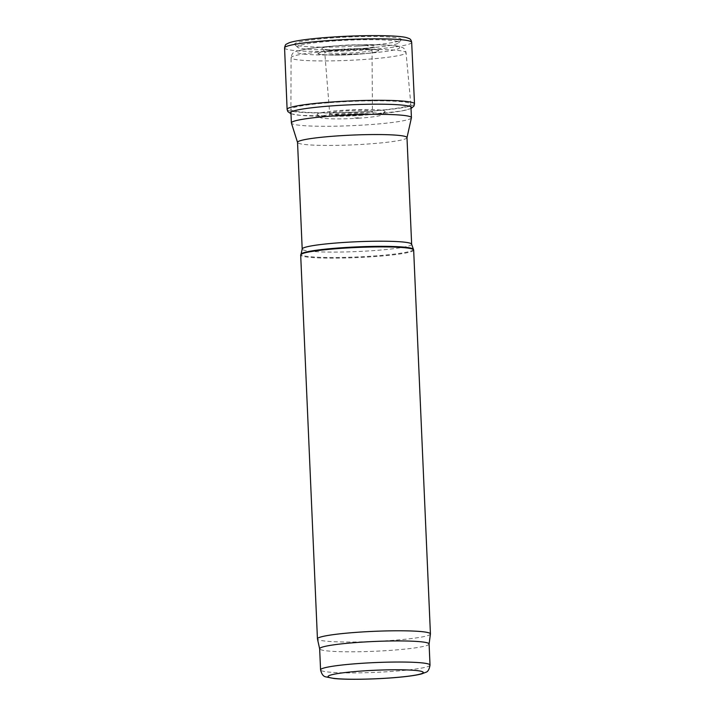<?xml version="1.0" encoding="UTF-8"?>
<svg xmlns="http://www.w3.org/2000/svg" width="715" height="715" viewBox="0 0 715 715"><rect width="100%" height="100%" fill="white"/><g stroke="black" fill="none" stroke-linecap="round" stroke-linejoin="round"><path stroke-width="0.54" stroke-dasharray="3.58 2.68" d="M330.187 102.629A60.078 5.371 -2.5 0 1 410.83 104.14A60.078 5.371 -2.5 0 1 410.83 104.167A60.078 5.371 -2.5 0 1 351.047 112.157A60.078 5.371 -2.5 0 1 290.791 109.404A60.078 5.371 -2.5 0 1 290.791 109.386A60.078 5.371 -2.5 0 1 330.187 102.629M411.411 117.814A60.078 5.371 -2.5 0 1 351.637 125.679A60.078 5.371 -2.5 0 1 291.407 123.052M406.987 137.602A54.778 4.898 -2.5 0 1 406.978 137.718A54.778 4.898 -2.5 0 1 352.477 144.886A54.778 4.898 -2.5 0 1 297.556 142.5A54.778 4.898 -2.5 0 1 297.538 142.383M413.663 250.053A56.548 5.059 -2.5 0 1 357.393 257.579A56.548 5.059 -2.5 0 1 300.684 254.987M430.421 634.017A56.548 5.059 -2.5 0 1 374.159 641.453A56.548 5.059 -2.5 0 1 317.451 638.951M429.098 643.983A54.778 4.898 -2.5 0 1 429.089 644.063A54.778 4.898 -2.5 0 1 374.589 651.267A54.778 4.898 -2.5 0 1 319.659 648.836A54.778 4.898 -2.5 0 1 319.65 648.764M364.927 45.653A54.143 4.844 177.5 0 0 366.563 45.537L358.358 46.091A54.143 4.844 177.5 0 0 364.927 45.653M359.064 115.508A34.079 3.048 177.5 0 0 362.782 115.249A34.079 3.048 177.5 0 0 368.332 114.775A34.079 3.048 177.5 0 0 385.019 111.665A34.079 3.048 177.5 0 0 350.949 109.842A34.079 3.048 177.5 0 0 317.165 114.632A34.079 3.048 177.5 0 0 334.057 116.268A34.079 3.048 177.5 0 0 359.064 115.508M358.135 118.225A31.344 2.806 177.5 0 0 361.96 117.957A31.344 2.806 177.5 0 0 382.418 114.659A31.344 2.806 177.5 0 0 351.083 112.988A31.344 2.806 177.5 0 0 320.016 117.385A31.344 2.806 177.5 0 0 358.135 118.225M357.777 118.225A30.62 2.735 177.5 0 0 361.719 117.948L357.777 118.225M357.08 48.799A50.711 4.54 177.5 0 0 365.508 48.236A50.711 4.54 177.5 0 0 375 47.404A50.711 4.54 177.5 0 0 398.604 42.9A50.711 4.54 177.5 0 0 347.901 40.192A50.711 4.54 177.5 0 0 297.637 47.306A50.711 4.54 177.5 0 0 321.536 49.737A50.711 4.54 177.5 0 0 357.08 48.799M358.009 46.091A53.428 4.782 177.5 0 0 366.321 45.528A53.428 4.782 177.5 0 0 401.178 39.906A53.428 4.782 177.5 0 0 347.767 37.055A53.428 4.782 177.5 0 0 294.803 44.553A53.428 4.782 177.5 0 0 358.009 46.091M338.132 50.005A29.985 2.681 -2.5 0 1 377.931 51.266A29.985 2.681 -2.5 0 1 329.213 54.975A29.985 2.681 -2.5 0 1 338.132 50.005M337.873 49.916A30.718 2.744 -2.5 0 1 376.054 49.648A30.718 2.744 -2.5 0 1 364.462 53.688A30.718 2.744 -2.5 0 1 332.582 55.082A30.718 2.744 -2.5 0 1 317.871 53.098A30.718 2.744 -2.5 0 1 337.873 49.916M330.714 46.332A51.301 4.594 -2.5 0 1 394.474 45.885A51.301 4.594 -2.5 0 1 375.116 52.642A51.301 4.594 -2.5 0 1 321.884 54.966A51.301 4.594 -2.5 0 1 297.306 51.659A51.301 4.594 -2.5 0 1 330.714 46.332M328.802 51.221A57.54 5.148 -2.5 0 1 406.048 52.678A57.54 5.148 -2.5 0 1 348.786 60.355A57.54 5.148 -2.5 0 1 291.068 57.692A57.54 5.148 -2.5 0 1 328.802 51.221M411.643 244.262A54.778 4.898 -2.5 0 1 357.134 251.546A54.778 4.898 -2.5 0 1 302.195 249.035M413.207 249.213A56.199 5.032 -2.5 0 1 357.366 256.944A56.199 5.032 -2.5 0 1 301.069 254.111M430.019 665.084A54.778 4.898 -2.5 0 1 375.509 672.368A54.778 4.898 -2.5 0 1 320.57 669.866M368.654 45.787L367.465 45.876A60.257 5.389 177.5 0 0 368.654 45.787M284.57 47.923A63.608 5.693 177.5 0 0 363.604 49.996A63.608 5.693 177.5 0 0 369.959 49.55A63.608 5.693 177.5 0 0 411.67 42.373M287.108 109.404A63.751 5.702 177.5 0 0 372.694 111.04A63.751 5.702 177.5 0 0 414.503 103.845M290.969 113.488A60.543 5.416 177.5 0 0 323.77 116.223A60.543 5.416 177.5 0 0 371.648 114.4A60.543 5.416 177.5 0 0 371.746 114.391A60.543 5.416 177.5 0 0 378.575 113.828A60.543 5.416 177.5 0 0 411.009 108.251M354.729 118.02A24.551 2.199 177.5 0 0 359.645 117.689L354.729 118.02M352.531 114.311A21.396 1.913 177.5 0 0 358.403 113.944A21.396 1.913 177.5 0 0 372.435 111.54A21.396 1.913 177.5 0 0 350.976 110.557A21.396 1.913 177.5 0 0 329.687 113.408A21.396 1.913 177.5 0 0 352.531 114.311M343.45 53.276A23.684 2.118 177.5 0 0 356.508 52.624A23.684 2.118 177.5 0 0 372.041 49.961A23.684 2.118 177.5 0 0 348.285 48.87A23.684 2.118 177.5 0 0 324.717 52.034A23.684 2.118 177.5 0 0 343.45 53.276M344.496 49.916A26.41 2.36 177.5 0 0 357.286 49.237A26.41 2.36 177.5 0 0 366.438 48.334A26.41 2.36 177.5 0 0 366.974 44.938A26.41 2.36 177.5 0 0 329.32 46.582A26.41 2.36 177.5 0 0 330.151 49.916A26.41 2.36 177.5 0 0 344.496 49.916M364.462 53.688L321.884 54.966C339.661 55.082 357.411 54.304 375.116 52.642L364.462 53.688M290.907 112.157L291.068 57.692C291.675 54.644 292.623 52.901 293.919 52.472L295.903 51.4L307.227 48.745L330.33 46.252C346.069 45.09 361.155 44.571 375.581 44.696C385.859 44.795 393.42 45.304 398.264 46.207L401.919 47.297C404.082 48.021 405.459 49.809 406.048 52.678L410.83 104.14M410.955 106.91L410.83 104.167M411.027 108.519L401.714 110.959L368.332 114.775M290.978 113.765L300.461 115.374L334.057 116.268M385.019 111.665L382.418 114.659M317.165 114.632L320.016 117.385M375 47.404L366.438 48.334L373.418 46.967L372.041 49.961L372.435 111.54C373.096 113.783 373.605 114.713 373.972 114.329L358.608 113.596L339.786 114.57C327.533 115.839 328.051 116.563 328.391 116.322C328.82 116.634 329.249 115.669 329.687 113.408L324.717 52.034L323.082 49.165L330.151 49.916L321.536 49.737M398.604 42.9L401.178 39.906M297.637 47.306L294.803 44.553"/><path stroke-width="1.07" d="M297.538 142.437L291.407 123.052A60.078 5.371 -2.5 0 1 291.38 122.926A60.078 5.371 -2.5 0 1 330.777 116.152A60.078 5.371 -2.5 0 1 411.42 117.689A60.078 5.371 -2.5 0 1 411.411 117.814L406.987 137.664M411.643 244.262A54.778 4.898 -2.5 0 0 338.115 242.859A54.778 4.898 -2.5 0 0 302.195 249.035L297.538 142.383A54.778 4.898 -2.5 0 1 333.458 136.199A54.778 4.898 -2.5 0 1 406.987 137.602L411.643 244.262L413.583 249.794A56.548 5.059 -2.5 0 1 413.663 250.053L430.43 633.937A56.548 5.059 -2.5 0 1 430.421 634.017L429.098 644.027M319.65 648.8L317.451 638.951A56.548 5.059 -2.5 0 1 317.442 638.87L300.684 254.987A56.548 5.059 -2.5 0 1 300.747 254.719A56.548 5.059 -2.5 0 1 337.766 248.606A56.548 5.059 -2.5 0 1 413.583 249.794M317.442 638.87A56.548 5.059 -2.5 0 1 354.524 632.489A56.548 5.059 -2.5 0 1 430.43 633.937M320.57 669.866L319.65 648.764A54.778 4.898 -2.5 0 1 355.57 642.579A54.778 4.898 -2.5 0 1 429.098 643.983L430.019 665.084C429.295 669.472 427.847 671.894 425.675 672.35L421.779 673.861C416.282 675.318 407.604 676.551 395.744 677.543C374.347 679.375 346.721 679.858 334.066 678.508L325.843 676.864C323.368 676.515 321.607 674.174 320.57 669.866A54.778 4.898 -2.5 0 1 356.49 663.681A54.778 4.898 -2.5 0 1 430.019 665.084M302.195 249.035L301.069 254.111A56.199 5.032 -2.5 0 1 337.855 248.034A56.199 5.032 -2.5 0 1 413.207 249.213M359.225 671.206A47.708 4.272 -2.5 0 1 422.556 673.208A47.708 4.272 -2.5 0 1 345.023 679.107A47.708 4.272 -2.5 0 1 359.225 671.206M411.67 42.373A63.608 5.693 177.5 0 0 347.874 39.459A63.608 5.693 177.5 0 0 284.57 47.923C285.053 45.492 285.669 44.223 286.447 44.124L289.066 42.82C295.349 40.362 317.389 37.636 346.668 36.259C376.233 34.963 399.855 35.705 406.629 37.645L408.9 38.44C410.392 38.896 411.313 40.21 411.67 42.373L414.503 103.845A63.751 5.702 177.5 0 0 350.556 100.931A63.751 5.702 177.5 0 0 287.108 109.404L284.57 47.923M411.009 108.251A60.543 5.416 177.5 0 0 350.725 104.792A60.543 5.416 177.5 0 0 290.969 113.488M411.42 117.689L410.955 106.91M291.38 122.926L290.907 112.157M301.069 254.111L300.747 254.719M414.503 103.845L413.985 106.052L411.027 108.519M287.108 109.404L287.823 111.567L290.978 113.765"/></g></svg>
